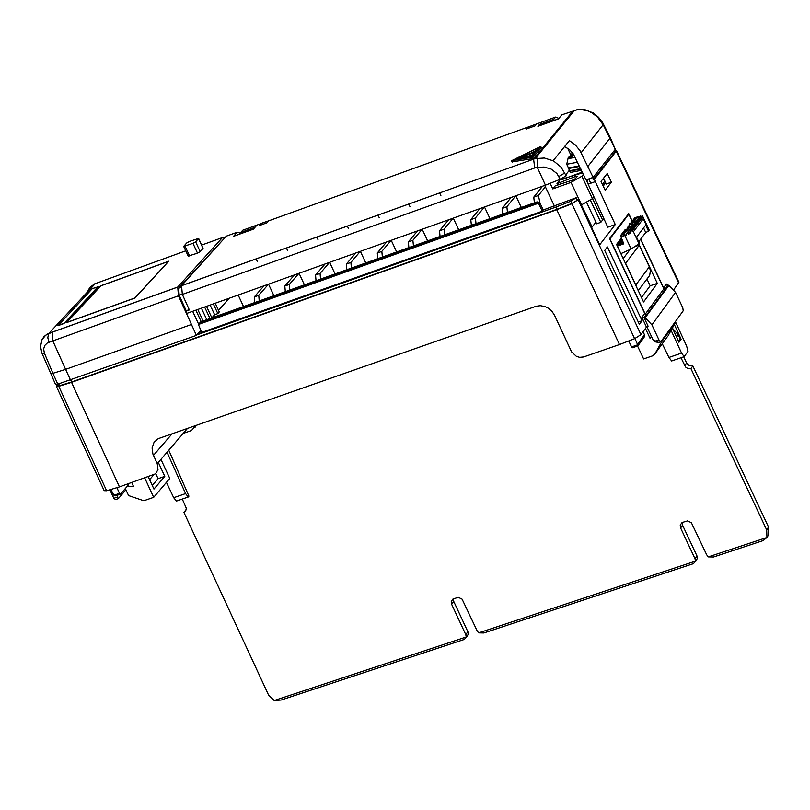 <?xml version="1.0" encoding="UTF-8"?>
<svg xmlns="http://www.w3.org/2000/svg" width="810" height="810" viewBox="0 0 810 810"><rect width="100%" height="100%" fill="white"/><g stroke="black" fill="none" stroke-linecap="round" stroke-linejoin="round"><path stroke-width="1.21" d="M531.238 157.413L540.756 146.448L511.464 160.765L531.238 157.413M512.214 161.899L531.866 158.74L541.272 147.734M527.361 157.241L525.973 155.398L533.466 152.786L531.35 153.06L524.728 155.328L525.376 155.935L519.291 157.596L518.694 158.385L526.743 155.915L527.361 157.241L525.801 157.748M530.439 155.611L532.96 154.578M571.587 154.994L568.225 157.585L567.992 158.709L575.09 157.373M572.559 154.852L573.085 155.976L571.02 157.727L569.389 157.677L573.288 153.94M603.572 185.581L602.974 185.551M592.11 227.023L581.357 204.91M595.907 222.213L591.675 227.59M183.202 433.411L191.454 430.525L196.081 425.331M57.257 384.882L56.376 386.309L58.765 386.319L71.553 382.35L119.455 486.891L155.571 473.809L158.001 469.628L157.241 463.654L187.576 428.308M71.553 382.35L556.774 209.719L619.478 344.554L583.635 356.957L579.646 357.342L576.426 356.38L571.556 351.844L554.546 315.323L552.015 311.415L548.188 308.114L545.14 306.605L540.402 305.674L536.139 306.251L158.233 438.666L154.062 442.28L152.088 447.96L152.898 454.025L157.241 463.654M614.891 150.549L616.562 150.761L678.901 282.234L673.464 290.152M632.023 220.624L628.722 213.607L609.565 238.596L644.719 313.46L646.593 314.351L644.132 317.712L648.091 326.157L646.461 327.098L640.923 334.672L634.605 338.681L571.9 203.735L578.472 199.473L571.9 203.401L557.159 209.233L72.019 381.844L59.555 385.712L57.642 385.702L57.004 384.325M619.478 344.554L634.605 338.681M119.455 486.891L106.606 490.749L104.156 490.678L56.376 386.309M41.695 340.332L43.973 336.535L48.175 333.578L177.734 287.034L178.463 295.822L196.415 335.391L200.758 330.47M196.415 335.391L57.773 384.163L55.394 384.142L41.978 353.221L44.418 353.231L52.913 373.329L65.61 369.37L70.571 380.184M218.528 310.341L229.2 298.242M215.227 303.244L219.277 311.961L217.839 313.602L214.64 314.736L210.144 305.056M211.896 317.844L214.64 314.736M177.734 287.034L222.446 237.563L201.731 245.055M168.713 261.225L100.632 285.819L66.258 322.744L135.057 297.999L168.713 261.225M98.233 286.74L63.96 323.524L58.057 325.65L92.289 288.633L98.233 286.74M198.642 238.413L189.388 241.461L186.705 242.97L183.688 246.392L192.952 243.344L195.645 241.836L198.642 238.413L203.077 248.478L200.202 251.647L197.508 253.155L188.193 256.092M206.773 319.677L201.427 308.175M198.602 324.091L192.669 311.313M224.836 237.765L222.446 237.563M191.403 324.496L65.61 369.37L52.832 340.909L47.284 343.015L44.722 345.495L43.629 349.049L44.418 353.231M50.524 373.329L52.913 373.329L57.773 384.163M185.753 250.827L94.517 283.905L89.748 287.57L87.237 292.228M95.327 283.571L48.529 333.74L47.82 337.79L49.005 342.235M217.839 313.602L213.334 303.912M211.866 317.854L206.52 306.352M209.972 318.533L204.626 307.031M203.118 320.983L197.782 309.481M201.214 321.661L195.868 310.159M168.186 261.508L100.885 285.829L66.795 322.451L134.804 297.989L168.288 261.691M98.132 286.527L63.96 323.524M63.858 323.311L57.956 325.438M666.478 288.704L666.225 288.178M637.662 345.981L632.569 347.743L631.567 346.923L637.48 344.878L637.835 345.931L644.082 337.355L644.476 334.813L637.48 344.392L634.959 338.529M663.491 289.362L665.456 288.674L663.582 287.793L666.367 283.996L667.865 285.373L668.949 285.333L645.216 317.682L651.898 324.84L658.935 339.835L660.849 341.749L657.892 342.772L653.083 339.916L646.896 326.734M120.245 494.201L115.587 495.821L113.937 495.254L119.475 493.33L120.518 494.11L128.031 485.392L128.01 483.904M628.773 341.091L631.567 346.923M110.899 489.604L113.937 495.254M119.475 493.33L116.944 487.742M195.817 425.422L193.762 427.832L195.504 426.941M590.5 200.353L600.817 222.335L602.61 220.026L592.525 198.541M586.703 202.611L596.656 223.813L600.817 222.335M603.278 178.534L605.809 183.07M605.434 183.202L603.207 186.037M605.161 190.198L611.398 182.22L607.277 173.451L601.03 181.399L605.161 190.198M603.561 178.17L606.265 184.052L611.398 182.22M605.323 183.333L602.417 184.366M645.216 317.682L641.874 317.328L644.719 313.46M646.593 314.351L644.122 317.723M668.432 285.181L644.689 317.53L668.422 285.181M660.849 341.749L683.215 310.797L682.779 307.77L675.56 292.4L651.898 324.84M115.567 499.588L113.825 498.302L117.582 497.006L118.331 498.626L115.567 499.588M109.927 489.878L113.825 498.302M117.582 497.006L117.572 495.133M118.331 498.626L125.925 489.817M668.949 285.333L675.56 292.4M592.879 177.471L593.183 179.688L594.429 179.233L595.279 181.612L588.161 184.153L587.047 179.557M188.224 497.016L176.428 501.096L173.694 497.704L185.581 493.584L188.224 497.016L188.943 496.155L168.774 450.218M572.953 153.424L570.503 154.305M198.44 324.486L199.938 322.714L536.281 202.743L538.113 203.361L198.44 324.486L201.67 332.444L542.275 211.187L543.237 209.982L576.173 197.701L577.216 199.918M536.281 202.743L537.091 201.852L540.108 203.35L539.156 204.535L538.113 203.361M536.969 201.892L200.708 321.843L199.938 322.714M539.156 204.535L542.275 211.187M540.108 203.35L543.237 209.982M570.746 154.801L573.257 153.9M196.85 334.905L556.116 207.016L570.858 201.184L571.9 203.401M576.173 197.701L570.858 201.184M593.183 179.688L615.073 151.926L614.679 150.093M595.279 181.612L615.276 224.542L599.734 244.762L578.472 199.473M588.161 184.153L607.783 227.195L615.276 224.542M639.394 324.344L604.706 250.442L607.399 246.928L642.046 320.73L639.394 324.344M638.31 322.026L642.046 320.73M198.895 332.586L201.336 331.715M643.12 331.665L644.476 334.813M684.197 356.663L671.652 360.976L668.928 357.453L681.564 353.099L684.197 356.663L688.034 351.267L686.607 346.032L675.388 321.641M679.904 339.663L681.119 339.248L678.962 342.276L672.391 328.009M185.581 493.584L167.032 452.243M173.694 497.704L166.435 482.335M663.582 287.793L640.71 239.122M668.928 357.453L662.276 343.744M616.562 150.761L594.429 179.233M556.774 209.719L571.9 203.735M681.564 353.099L671.095 330.338M674.345 324.506L681.119 339.248M604.219 219.368L602.61 220.026M125.327 488.531L128.588 495.568L142.357 500.266L145.101 500.307L153.687 497.33L169.776 478.416L160.937 459.351M128.709 483.671L128.132 484.339M131.746 482.608L133.488 486.385L127.322 486.213M148.291 476.857L153.951 489.068L164.774 476.361L158.082 478.69L155.753 473.647M152.29 485.484L158.082 478.69M149.597 479.672L153.606 474.994M158.315 462.409L164.774 476.361M144.777 478.082L153.687 497.33M637.551 346.022L643.616 358.941L652.728 355.803L654.844 354.041L667.744 336.16M668.26 335.441L674.953 323.403L674.619 322.694M654.844 354.041L661.567 341.942L674.953 323.403M661.567 341.942L661.233 341.233M651.635 336.818L650.015 338.216L651.392 336.322M650.015 338.216L645.448 328.475M621.229 238.322L616.562 244.438L643.565 301.958L657.305 283.348L638.837 244.033M641.479 297.503L650.146 285.788L657.305 283.348M650.146 285.788L646.937 278.954M645.206 314.067L609.9 238.869L628.803 214.204L631.901 220.786M640.588 239.284L663.876 288.836L645.287 314.128M628.064 214.468L628.803 214.204M627.092 228.076L629.674 224.704L635.931 223.722L627.092 228.076L627.618 229.19M617.544 243.152L622.647 241.755L616.623 244.569M616.714 244.762L622.971 242.028M622.596 241.228L617.777 242.848M618.607 241.755L622.242 240.479M622.151 240.276L618.85 241.441M618.87 241.41L621.969 239.881M621.604 239.102L620.278 239.578M620.035 239.892L621.695 239.304M621.878 239.699L619.154 241.036M628.55 234.141L630.129 233.29L630.069 231.619L631.365 230.728L633.41 231.751L639.06 243.769L631.142 248.984L624.277 234.384L625.33 235.548L626.656 235.022L626.484 233.493L632.863 225.929L627.436 233.057L628.55 234.141L630.089 232.136M626.484 233.493L627.436 233.057M638.715 241.765L645.722 232.49L648.537 231.204L645.681 225.129L636.559 237.178L639.424 243.273L639.06 243.769M633.41 231.751L643.282 218.761L642.178 215.713L630.069 231.619M631.365 230.728L642.573 216.007M635.222 222.841L640.609 215.774L634.524 222.952L635.901 223.722M629.431 227.63L623.437 234.677L628.449 228.116L629.431 227.63L630.312 228.481M623.437 234.677L623.639 236.145L622.384 236.591L621.341 235.416L620.5 235.71L625.006 229.807L625.988 229.321L626.869 230.182M633.46 224.107L632.094 223.327L637.065 216.817L637.895 216.523L638.715 217.455M632.286 224.289L632.094 223.327M634.129 224.006L634.615 223.368M632.792 223.226L637.895 216.523M634.716 223.914L634.524 222.952M641.378 216.766L640.609 215.774M634.189 226.203L633.501 226.547M630.757 227.904L630.058 228.238M633.744 226.79L632.863 225.929M625.33 235.548L626.535 233.969M630.352 223.6L634.969 217.556L630.352 223.6L631.03 224.492M629.856 224.674L629.664 223.712M617.129 245.643L623.386 242.909M620.075 243.577L620.49 244.458M620.936 243.223L621.351 244.104M621.574 242.919L621.989 243.8M622.181 242.595L622.596 243.476M622.748 242.2L623.163 243.091M616.592 244.519L621.037 242.949M621.351 241.815L621.726 242.605M621.938 241.643L622.222 242.251M639.222 245.268L625.614 263.291L635.789 284.978L649.337 266.804L639.222 245.268L636.478 245.967M620.5 235.71L623.822 243.83L617.341 246.108M621.341 235.416L625.988 229.321M622.384 236.591L623.497 235.123M645.722 232.49L643.575 227.914M648.537 231.204L648.911 230.718L643.282 218.761M642.563 215.976L649.154 229.999L648.911 230.718M631.699 224.38L632.175 223.752M627.304 228.531L626.403 229.716M635.789 218.487L634.969 217.556M649.337 266.804L650.41 270.722L649.671 275.451L638.229 290.598M623.194 258.582L630.099 249.45M635.789 284.978L636.518 286.953M620.875 253.641L631.142 248.984M766.948 537.486L762.99 540.635L713.569 556.986L708.325 556.885L766.948 537.486L766.695 529.932L690.93 368.631L687.872 368.57L685.594 367.041L680.967 357.777M767.06 537.232L768.791 534.61L768.538 527.067L766.695 529.932M695.537 561.745L697.41 558.242L696.944 555.873L695.031 558.748L695.506 561.128L693.512 563.618L483.884 632.964L478.7 632.863L695.506 561.128M466.297 637.683L468.332 634.078L467.866 631.739L465.78 634.645L466.246 636.994L464.393 639.404L281.131 700.032L274.195 700.539L466.246 636.994M274.195 700.539L268.545 695.01L183.91 512.365L186.209 509.611L183.91 512.365L185.703 510.988L186.29 508.234L182.301 499.061M467.866 631.739L453.742 601.435L451.646 604.311L465.78 634.645M453.742 601.435L453.306 598.772M451.646 604.311L451.251 601.415L453.063 598.904L458.379 597.345L462.105 599.167L477.151 630.879L478.7 632.863M696.944 555.873L682.536 525.153L680.623 527.999L695.031 558.748M682.536 525.153L682.101 522.501M680.623 527.999L680.228 525.062L682.081 522.511L687.568 520.891L691.396 522.733L706.735 554.87L708.325 556.885M690.93 368.631L692.844 365.917L768.538 527.067M692.844 365.917L689.28 365.644L686.596 362.961L684.683 365.675M683.721 356.825L686.596 362.961M672.583 328.414L678.213 334.773L680.268 339.157L678.598 341.486M678.213 334.773L676.563 337.061M539.085 125.894L539.45 124.467L537.921 126.32L558.515 118.868L561.826 114.838L577.813 109.542M539.45 124.467L553.858 119.252L553.493 120.69M240.317 233.877L240.762 232.44L254.634 227.428L254.299 228.096M557.088 130.39L557.442 131.321M257.742 224.795L242.767 230.212L240.762 232.44M254.634 227.428L256.628 225.2M269.406 220.583L261.731 223.216L259.21 225.615L266.834 222.851L268.606 220.867L528.029 127.059L526.409 129.013L535.116 125.864L536.726 123.91L555.64 117.075L558.89 118.422M537.476 123.647L528.029 127.059M260.992 223.621L257.023 225.058L253.338 229.169L233.523 236.338L237.229 232.217L240.408 233.199M227.397 235.771L226.273 236.176L181.551 285.717L182.351 294.425L189.358 309.947L185.743 311.232L186.189 310.746L179.202 295.265L182.24 294.172M553.858 119.252L555.64 117.075M562.099 179.577L582.319 172.044M593.912 196.769L592.434 198.652L581.56 204.839L571.03 182.392L552.784 188.902L555.336 185.713L572.933 180.002L575.647 178.453L577.358 176.175L575.819 176.367L556.976 183.678L560.155 179.698L582.684 172.814M571.03 182.392L581.904 176.226L583.403 174.342M298.961 273.304L289.322 284.432L289.828 290.051M285.322 291.661L284.816 286.041L289.352 284.401M254.735 302.565L254.249 296.956L258.765 295.316L259.22 300.966M346.862 269.71L346.326 264.08L350.892 262.42L351.408 268.09M316.032 280.705L315.546 275.046L320.061 273.436L320.558 279.085M422.111 229.26L412.877 240.317L413.464 245.946M408.888 247.577L408.311 241.947L412.908 240.276M377.814 258.663L377.288 252.993L381.844 251.373L382.371 257.033M440.083 236.449L439.486 230.82L444.103 229.139L444.68 234.809M471.4 225.281L470.782 219.642L475.419 217.951L476.017 223.631M502.848 214.063L502.24 208.383L506.868 206.732L507.475 212.412M534.418 202.804L533.749 197.154L538.427 195.453L540.027 203.199M545.383 186.806L538.427 195.453M542.578 186.189L533.78 197.113M448.629 219.783L439.516 230.779M453.205 218.143L444.103 229.139M511.14 197.427L502.24 208.383M515.757 195.777L506.868 206.732L502.21 208.423M479.824 208.626L470.812 219.601M484.421 206.985L475.419 217.951M263.999 285.798L254.279 296.926M268.475 284.199L258.765 295.316M294.475 274.904L284.847 286.001M315.546 275.046L325.063 263.969M320.061 273.436L329.569 262.359M346.356 264.04L355.772 252.983M346.326 264.08L350.862 262.46L360.298 251.363M386.603 241.957L377.288 252.993M391.149 240.337L381.844 251.373M417.555 230.89L408.341 241.906M238.18 295.032L243.537 306.565M602.397 184.305L604.624 181.46M569.643 170.91L570.321 172.469L581.519 170.323M569.319 170.333L565.724 174.828M563.396 177.734L561.856 179.658M570.999 155.358L567.658 148.22M550.203 183.404L552.784 188.902M544.735 185.419L554.394 206.003M427.639 240.894L422.192 229.24M360.369 251.343L365.796 262.956M396.657 251.94L391.22 240.307M329.65 262.329L335.046 273.922M304.428 284.847L299.042 273.274M273.922 295.721L268.545 284.178M458.743 229.797L453.276 218.123M489.969 218.66L484.491 206.955M521.316 207.471L515.828 195.757M440.883 195.544L439.638 192.881M409.981 206.621L408.756 203.988M379.201 217.647L377.986 215.045M348.533 228.643L347.338 226.061M317.996 239.588L316.801 237.036M287.57 250.503L286.396 247.971M257.266 261.367L256.102 258.866M572.518 154.548L573.166 155.925M571.404 155.925L571.89 156.948M574.108 155.398L573.085 155.965M580.679 168.581L569.501 170.718L568.468 167.964L579.363 165.939M568.478 168.531L579.606 166.415M569.703 171.153L580.902 169.017M564.55 146.62L569.42 149.516L573.197 153.799L586.015 179.921L593.122 177.38L579.96 150.589L575.323 144.909L569.4 140.626L553.2 160.653L561.006 167.083L566.19 175.8L560.236 179.304L545.444 185.166L186.735 313.429L185.743 311.232M262.318 224.492L261.731 223.216M529.325 127.96L528.717 126.664M524.596 155.409L524.9 156.057L524.596 155.409M533.557 152.715L533.881 153.454L533.557 152.715M530.317 155.48L527.047 156.573M531.117 156.846L514.006 159.762L538.599 147.693L531.117 156.846M529.153 153.961L536.382 150.407M179.202 295.265L178.565 288.289L224.269 238.393M186.189 310.746L189.226 309.653M587.949 166.374L610.375 137.72L602.741 122.816L598.62 117.339L593.264 112.965L584.962 109.694L580.993 109.309L574.614 110.281L535.167 158.608L544.391 158.021L553.837 161.018M593.122 177.38L615.296 149.313L603.318 125.023L597.669 117.268L591.999 112.884L587.776 110.899L581.124 109.542L576.679 109.816M560.236 179.304L556.865 173.461L551.104 169.047L544.178 167.062L537.273 167.295L537.273 158.142M181.612 285.636L535.167 158.608L533.658 159.084L573.126 110.757L574.219 110.393M615.296 149.313L610.375 137.71M532.342 156.786L532.96 158.122M529.851 154.305L530.479 155.631M153.454 455.392L172.135 433.714M178.463 295.822L52.832 340.909L52.144 332.232L177.673 287.104M52.215 332.151L45.694 335.198L42.009 339.663L40.5 346.558L41.978 353.221M185.055 246.199L189.611 256M192.952 243.344L197.508 253.155M195.645 241.836L200.202 251.647M198.521 238.687L203.077 248.478M659.492 340.625L655.654 341.942M654.662 341.304L658.935 339.835M646.461 327.098L641.874 317.328M667.875 285.373L665.456 288.674M666.367 283.996L666.903 285.14M556.116 207.016L557.159 209.233M575.9 198.055L576.933 200.273M614.385 150.457L615.073 151.926M71.148 379.981L72.019 381.844M58.715 383.91L59.555 385.712M58.765 386.319L106.606 490.749M678.689 283.004L616.319 151.48M578.198 199.827L640.923 334.672M632.053 231.063L642.897 216.817M237.229 232.217L226.273 236.176M590.743 183.232L588.738 178.949M560.733 184.356L559.69 182.139M557.786 185.409L556.976 183.678M576.376 177.552L575.819 176.367M592.434 198.652L581.904 176.226M587.817 183.333L586.187 179.86M535.268 157.12L536.858 156.543M568.488 167.994L566.727 164.258L577.51 162.233M533.466 152.786L533.82 153.535M526.611 155.996L527.239 157.322M518.694 158.385L518.947 158.922M518.653 158.385L518.906 158.932L518.643 158.385M540.715 146.539L541.343 147.865M530.864 157.515L531.481 158.841M511.697 160.795L512.315 162.111M178.615 288.228L180.944 287.398M545.444 185.166L537.273 167.295L534.742 167.953L182.351 294.425M534.742 167.953L533.598 159.165L181.551 285.717M581.135 152.705L603.541 124.274M558.86 176.509L564.823 172.975M183.688 246.392L188.285 256.284M667.865 285.373L665.435 288.674M537.091 201.852L536.402 202.713M553.817 119.303L539.409 124.507M254.593 227.478L240.722 232.49M553.554 134.713L555.133 134.146M289.322 284.432L284.816 286.041M254.249 296.956L258.734 295.356M320.031 273.466L315.505 275.086M412.877 240.317L408.311 241.947M377.257 253.034L381.814 251.414M439.486 230.82L444.072 229.179M470.782 219.642L475.389 217.991M533.749 197.154L538.397 195.494M570.068 157.049L567.992 158.709L566.727 164.258M529.77 154.325L530.388 155.652M540.756 146.448L541.374 147.764M511.464 160.765L512.092 162.091M178.565 288.289L180.944 287.439"/></g></svg>

